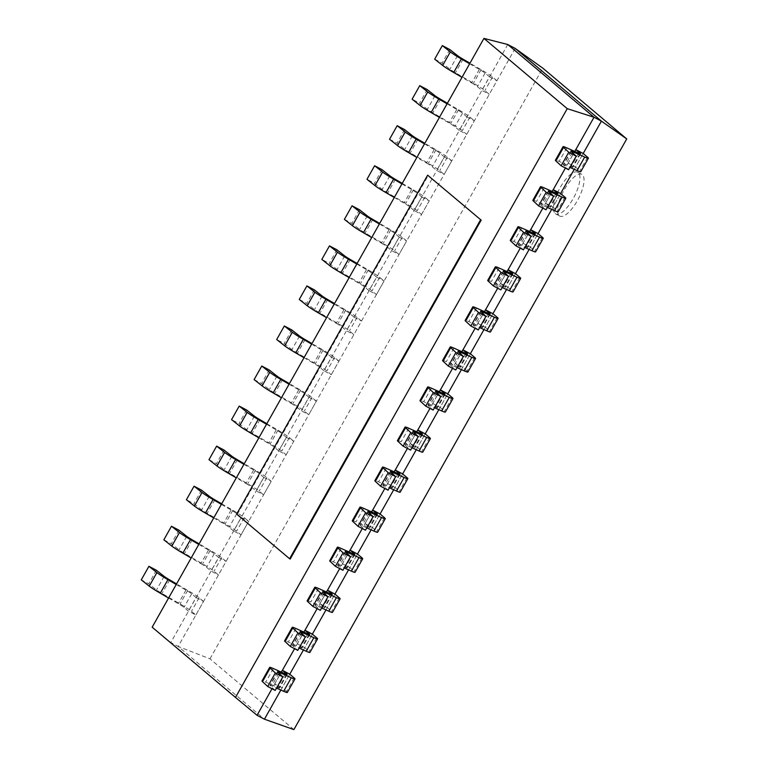 <?xml version="1.0" encoding="UTF-8"?>
<svg xmlns="http://www.w3.org/2000/svg" width="768" height="768" viewBox="0 0 768 768"><rect width="100%" height="100%" fill="white"/><g stroke="black" fill="none" stroke-linecap="round" stroke-linejoin="round"><path stroke-width="0.58" stroke-dasharray="3.84 2.88" d="M515.155 48.403L178.166 646.454L170.784 642.557L507.763 44.506M257.04 715.296L152.17 627.178M293.894 729.6L209.981 658.838L178.166 646.454L264.432 719.194M575.798 149.597L565.411 168.038M553.229 189.648L542.842 208.09M530.659 229.709L520.262 248.15M508.09 269.76L497.693 288.202M485.52 309.821L475.123 328.262M462.95 349.872L452.554 368.314M440.381 389.923L429.984 408.365M417.811 429.984L407.414 448.426M395.242 470.035L384.845 488.477M372.672 510.086L362.275 528.528M350.102 550.147L339.706 568.589M327.533 590.198L317.136 608.64M304.963 630.259L294.566 648.701M282.394 670.31L271.997 688.752M280.858 690.048L289.776 674.208L282.144 687.773L274.694 683.837L279.101 687.552A9.005 0.653 -150.6 0 1 279.504 688.042A9.005 0.653 -150.6 0 1 277.651 687.466L265.718 682.118A18.01 1.296 29.4 0 0 262.013 680.947M303.427 649.997L312.346 634.157L304.714 647.712L309.12 651.437A18.01 1.296 -150.6 0 1 309.917 652.416M325.997 609.936L334.915 594.106L327.283 607.661L331.69 611.376A18.01 1.296 -150.6 0 1 332.486 612.355M348.566 569.885L357.485 554.045L349.853 567.6L354.259 571.325A18.01 1.296 -150.6 0 1 355.056 572.304M371.136 529.824L380.064 513.994L372.422 527.549L376.829 531.274A18.01 1.296 -150.6 0 1 377.626 532.243M393.706 489.773L402.634 473.933L394.992 487.498L399.398 491.213A18.01 1.296 -150.6 0 1 400.195 492.192M416.275 449.722L425.203 433.882L417.562 447.437L421.968 451.162A18.01 1.296 -150.6 0 1 422.765 452.141M438.845 409.661L447.773 393.83L440.131 407.386L444.538 411.101A18.01 1.296 -150.6 0 1 445.334 412.08M461.414 369.61L470.342 353.77L462.701 367.325L455.251 363.398L461.856 351.677M483.984 329.558L492.912 313.718L485.27 327.274L489.677 330.998A18.01 1.296 -150.6 0 1 490.474 331.978M506.554 289.498L515.482 273.667L507.84 287.222L512.246 290.938A18.01 1.296 -150.6 0 1 513.043 291.917M529.123 249.446L538.051 233.606L530.41 247.162L534.816 250.886A18.01 1.296 -150.6 0 1 535.613 251.866M551.693 209.386L560.621 193.555L552.979 207.11L557.386 210.826A18.01 1.296 -150.6 0 1 558.182 211.805M574.262 169.334L583.19 153.494L575.549 167.059L579.955 170.774A18.01 1.296 -150.6 0 1 580.752 171.754M559.258 215.731A23.587 8.362 -62.2 0 0 559.786 216.096A23.587 8.362 -62.2 0 0 578.189 199.142A23.587 8.362 -62.2 0 0 581.808 174.374A23.587 8.362 -62.2 0 0 563.837 190.531A23.587 8.362 -62.2 0 0 559.258 215.731M209.981 658.838L542.813 68.15M555.149 213.562A23.587 8.362 -62.2 0 0 555.686 213.926A23.587 8.362 -62.2 0 0 574.09 196.973A23.587 8.362 -62.2 0 0 577.709 172.214A23.587 8.362 -62.2 0 0 559.738 188.362A23.587 8.362 -62.2 0 0 555.149 213.562M287.347 692.467A18.01 1.296 29.4 0 0 286.55 691.488L282.144 687.773M275.194 690.432L270.106 685.728A9.005 0.653 -150.6 0 1 269.866 685.373A9.005 0.653 -150.6 0 1 271.709 685.958L276.509 688.099M274.694 683.837L281.299 672.115M321.648 607.987L316.848 605.846A9.005 0.653 -150.6 0 0 315.005 605.261A9.005 0.653 -150.6 0 0 315.245 605.616L320.333 610.33M307.152 600.845A18.01 1.296 -150.6 0 1 310.858 602.006L322.79 607.354A9.005 0.653 -150.6 0 0 324.643 607.939A9.005 0.653 -150.6 0 0 324.24 607.45L319.834 603.725L326.438 592.003M319.834 603.725L327.283 607.661M366.787 527.885L361.987 525.734A9.005 0.653 -150.6 0 0 360.144 525.149A9.005 0.653 -150.6 0 0 360.384 525.504L365.472 530.218M352.291 520.733A18.01 1.296 -150.6 0 1 355.997 521.904L367.93 527.242A9.005 0.653 -150.6 0 0 369.782 527.827A9.005 0.653 -150.6 0 0 369.379 527.338L364.973 523.613L371.578 511.901M364.973 523.613L372.422 527.549M411.926 447.773L407.126 445.622A9.005 0.653 -150.6 0 0 405.283 445.046A9.005 0.653 -150.6 0 0 405.523 445.392L410.611 450.106M397.43 440.621A18.01 1.296 -150.6 0 1 401.136 441.792L413.069 447.13A9.005 0.653 -150.6 0 0 414.922 447.715A9.005 0.653 -150.6 0 0 414.518 447.226L410.112 443.51L416.717 431.789M410.112 443.51L417.562 447.437M474.749 357.494L467.107 371.05A18.01 1.296 -150.6 0 1 467.904 372.029M457.066 367.661L452.266 365.52A9.005 0.653 -150.6 0 0 450.422 364.934A9.005 0.653 -150.6 0 0 450.662 365.29L455.75 369.994M442.57 360.509A18.01 1.296 -150.6 0 1 446.275 361.68L458.208 367.018A9.005 0.653 -150.6 0 0 460.061 367.603A9.005 0.653 -150.6 0 0 459.667 367.114L455.251 363.398M467.107 371.05L462.701 367.325M502.205 287.549L497.405 285.408A9.005 0.653 -150.6 0 0 495.562 284.822A9.005 0.653 -150.6 0 0 495.802 285.178L500.89 289.891M487.709 280.397A18.01 1.296 -150.6 0 1 491.414 281.568L503.347 286.915A9.005 0.653 -150.6 0 0 505.2 287.501A9.005 0.653 -150.6 0 0 504.806 287.011L500.39 283.286L506.995 271.565M500.39 283.286L507.84 287.222M547.344 207.446L542.554 205.296A9.005 0.653 -150.6 0 0 540.701 204.71A9.005 0.653 -150.6 0 0 540.941 205.066L546.029 209.779M532.848 200.294A18.01 1.296 -150.6 0 1 536.554 201.466L548.486 206.803A9.005 0.653 -150.6 0 0 550.339 207.389A9.005 0.653 -150.6 0 0 549.946 206.899L545.53 203.174L552.134 191.462M545.53 203.174L552.979 207.11M163.843 539.808L171.312 543.744L179.078 549.878A9.005 0.653 -150.6 0 0 184.598 553.402L202.627 563.885A18.01 1.296 -150.6 0 1 214.042 571.248L218.448 574.973L226.09 561.418L221.674 557.693A18.01 1.296 29.4 0 0 210.269 550.33L199.123 543.85M178.944 530.189L171.312 543.744M198.797 544.426L208.522 550.08A9.005 0.653 29.4 0 1 214.234 553.766L218.64 557.482L210.998 571.037L218.448 574.973M218.64 557.482L226.09 561.418M208.522 550.08L200.88 563.635L191.165 557.981M200.88 563.635A9.005 0.653 -150.6 0 1 206.592 567.322L210.998 571.037M208.982 459.696L216.451 463.632L224.227 469.766A9.005 0.653 -150.6 0 0 229.738 473.299L247.766 483.773A18.01 1.296 -150.6 0 1 259.181 491.146L263.587 494.861L271.229 481.306L266.813 477.581A18.01 1.296 29.4 0 0 255.408 470.218L244.262 463.747M224.083 450.077L216.451 463.632M243.936 464.314L253.661 469.968A9.005 0.653 29.4 0 1 259.373 473.654L263.779 477.37L256.138 490.925L263.587 494.861M263.779 477.37L271.229 481.306M253.661 469.968L246.019 483.523L236.304 477.878M246.019 483.523A9.005 0.653 -150.6 0 1 251.731 487.21L256.138 490.925M254.122 379.584L261.59 383.53L269.366 389.664A9.005 0.653 -150.6 0 0 274.877 393.187L292.906 403.661A18.01 1.296 -150.6 0 1 304.32 411.034L308.726 414.749L316.368 401.194L311.952 397.478A18.01 1.296 29.4 0 0 300.547 390.106L289.402 383.635M269.222 369.974L261.59 383.53M289.075 384.211L298.8 389.856A9.005 0.653 29.4 0 1 304.512 393.542L308.918 397.258L301.277 410.822L308.726 414.749M308.918 397.258L316.368 401.194M298.8 389.856L291.158 403.411L281.443 397.766M291.158 403.411A9.005 0.653 -150.6 0 1 296.87 407.098L301.277 410.822M299.261 299.472L306.73 303.418L314.506 309.552A9.005 0.653 -150.6 0 0 320.016 313.075L338.045 323.558A18.01 1.296 -150.6 0 1 349.459 330.922L353.866 334.637L361.507 321.082L357.091 317.366A18.01 1.296 29.4 0 0 345.686 309.994L334.541 303.523M314.362 289.862L306.73 303.418M334.224 304.099L343.939 309.754A9.005 0.653 29.4 0 1 349.651 313.43L354.058 317.155L346.416 330.71L353.866 334.637M354.058 317.155L361.507 321.082M343.939 309.754L336.307 323.309L326.582 317.654M336.307 323.309A9.005 0.653 -150.6 0 1 342.01 326.986L346.416 330.71M344.4 219.37L351.869 223.306L359.645 229.44A9.005 0.653 -150.6 0 0 365.155 232.963L383.184 243.446A18.01 1.296 -150.6 0 1 394.598 250.81L399.005 254.534L406.646 240.97L402.24 237.254A18.01 1.296 29.4 0 0 390.826 229.891L379.68 223.411M359.501 209.75L351.869 223.306M379.363 223.987L389.078 229.642A9.005 0.653 29.4 0 1 394.79 233.318L399.197 237.043L391.555 250.598L399.005 254.534M399.197 237.043L406.646 240.97M389.078 229.642L381.446 243.197L371.722 237.542M381.446 243.197A9.005 0.653 -150.6 0 1 387.149 246.883L391.555 250.598M389.539 139.258L397.008 143.194L404.784 149.328A9.005 0.653 -150.6 0 0 410.294 152.861L428.323 163.334A18.01 1.296 -150.6 0 1 439.738 170.698L444.144 174.422L451.786 160.867L447.379 157.142A18.01 1.296 29.4 0 0 435.965 149.779L424.819 143.299M404.64 129.638L397.008 143.194M424.502 143.875L434.218 149.53A9.005 0.653 29.4 0 1 439.93 153.216L444.336 156.931L436.694 170.486L444.144 174.422M444.336 156.931L451.786 160.867M434.218 149.53L426.586 163.085L416.861 157.44M426.586 163.085A9.005 0.653 -150.6 0 1 432.288 166.771L436.694 170.486M434.678 59.146L442.147 63.091L449.923 69.216A9.005 0.653 -150.6 0 0 455.434 72.749L473.462 83.222A18.01 1.296 -150.6 0 1 484.877 90.595L489.283 94.31L496.925 80.755L492.518 77.03A18.01 1.296 29.4 0 0 481.104 69.667L469.958 63.197M449.789 49.526L442.147 63.091M469.642 63.773L479.357 69.418A9.005 0.653 -150.6 0 1 485.069 73.104L489.475 76.819L481.843 90.384L489.283 94.31M489.475 76.819L496.925 80.755M479.357 69.418L471.725 82.973L462 77.328M471.725 82.973A9.005 0.653 -150.6 0 1 477.427 86.659L481.843 90.384M579.926 153.686L572.515 166.838L568.099 163.123L574.704 151.402M572.515 166.838A9.005 0.653 -150.6 0 1 572.909 167.328A9.005 0.653 -150.6 0 1 571.056 166.752L559.123 161.405A18.01 1.296 -150.6 0 0 555.418 160.234M571.152 151.45L563.51 165.014L568.598 169.718M563.51 165.014A9.005 0.653 -150.6 0 1 563.27 164.659A9.005 0.653 -150.6 0 1 565.123 165.245L569.914 167.386M568.099 163.123L575.549 167.059M447.072 103.824L456.787 109.478A9.005 0.653 29.4 0 1 462.499 113.155L466.906 116.88L459.274 130.435L466.714 134.371L462.307 130.646A18.01 1.296 -150.6 0 0 450.893 123.283L432.864 112.8A9.005 0.653 -150.6 0 1 427.354 109.277L419.578 103.142L412.109 99.197M466.906 116.88L474.355 120.806L466.714 134.371M447.389 103.248L458.534 109.718A18.01 1.296 29.4 0 1 469.949 117.091L474.355 120.806M427.21 89.587L419.578 103.142M459.274 130.435L454.858 126.71A9.005 0.653 -150.6 0 0 449.155 123.034L439.43 117.379M401.933 183.936L411.648 189.581A9.005 0.653 29.4 0 1 417.36 193.267L421.766 196.992L414.125 210.547L421.574 214.474L417.168 210.758A18.01 1.296 -150.6 0 0 405.754 203.386L387.725 192.912A9.005 0.653 -150.6 0 1 382.214 189.389L374.438 183.254L366.97 179.309M421.766 196.992L429.216 200.918L421.574 214.474M402.25 183.36L413.395 189.83A18.01 1.296 29.4 0 1 424.81 197.203L429.216 200.918M382.07 169.699L374.438 183.254M414.125 210.547L409.718 206.822A9.005 0.653 -150.6 0 0 404.016 203.146L394.291 197.491M356.794 264.048L366.509 269.693A9.005 0.653 29.4 0 1 372.221 273.379L376.627 277.094L368.986 290.659L376.435 294.586L372.029 290.87A18.01 1.296 -150.6 0 0 360.614 283.498L342.586 273.024A9.005 0.653 -150.6 0 1 337.075 269.491L329.299 263.366L321.83 259.421M376.627 277.094L384.077 281.03L376.435 294.586M357.11 263.472L368.256 269.942A18.01 1.296 29.4 0 1 379.661 277.306L384.077 281.03M336.931 249.802L329.299 263.366M368.986 290.659L364.579 286.934A9.005 0.653 -150.6 0 0 358.877 283.248L349.152 277.603M311.654 344.15L321.37 349.805A9.005 0.653 29.4 0 1 327.082 353.491L331.488 357.206L323.846 370.762L331.296 374.698L326.89 370.973A18.01 1.296 -150.6 0 0 315.475 363.61L297.446 353.136A9.005 0.653 -150.6 0 1 291.936 349.603L284.16 343.469L276.691 339.533M331.488 357.206L338.938 361.142L331.296 374.698M291.792 329.914L284.16 343.469M323.846 370.762L319.44 367.046A9.005 0.653 -150.6 0 0 313.738 363.36L304.013 357.715M338.938 361.142L334.522 357.418A18.01 1.296 29.4 0 0 323.117 350.054L311.971 343.574M266.506 424.262L276.23 429.917A9.005 0.653 29.4 0 1 281.942 433.594L286.349 437.318L278.707 450.874L286.157 454.81L281.75 451.085A18.01 1.296 -150.6 0 0 270.336 443.722L252.307 433.238A9.005 0.653 -150.6 0 1 246.797 429.715L239.021 423.581L231.552 419.645M286.349 437.318L293.798 441.245L286.157 454.81M266.832 423.686L277.978 430.166A18.01 1.296 29.4 0 1 289.382 437.53L293.798 441.245M246.653 410.026L239.021 423.581M278.707 450.874L274.301 447.158A9.005 0.653 -150.6 0 0 268.589 443.472L258.874 437.818M221.366 504.374L231.091 510.019A9.005 0.653 29.4 0 1 236.803 513.706L241.21 517.43L233.568 530.986L241.018 534.912L236.611 531.197A18.01 1.296 -150.6 0 0 225.197 523.834L207.168 513.35A9.005 0.653 -150.6 0 1 201.648 509.827L193.882 503.693L186.413 499.747M241.21 517.43L248.659 521.357L241.018 534.912M221.693 503.798L232.838 510.269A18.01 1.296 29.4 0 1 244.243 517.642L248.659 521.357M201.514 490.138L193.882 503.693M233.568 530.986L229.162 527.261A9.005 0.653 -150.6 0 0 223.45 523.584L213.734 517.93M168.595 598.042L178.31 603.686A9.005 0.653 -150.6 0 1 184.022 607.373L188.429 611.098L195.878 615.024L191.472 611.309A18.01 1.296 29.4 0 0 180.058 603.936L162.029 593.462A9.005 0.653 -150.6 0 1 156.509 589.93L148.742 583.805L141.274 579.859M176.227 584.486L185.952 590.131A9.005 0.653 29.4 0 1 191.664 593.818L196.07 597.533L188.429 611.098M196.07 597.533L203.52 601.469L195.878 615.024M156.374 570.24L148.742 583.805M203.52 601.469L199.104 597.744A18.01 1.296 29.4 0 0 187.699 590.381L176.554 583.91M526.013 231.562L518.371 245.117L523.459 249.83M518.371 245.117A9.005 0.653 -150.6 0 1 518.131 244.771A9.005 0.653 -150.6 0 1 519.984 245.357L524.774 247.498M534.787 233.798L527.376 246.95L522.96 243.235L529.565 231.514M527.376 246.95A9.005 0.653 -150.6 0 1 527.77 247.44A9.005 0.653 -150.6 0 1 525.917 246.854L513.984 241.517A18.01 1.296 -150.6 0 0 510.278 240.346M522.96 243.235L530.41 247.162M480.874 311.674L473.232 325.229L478.32 329.942M473.232 325.229A9.005 0.653 -150.6 0 1 472.992 324.874A9.005 0.653 -150.6 0 1 474.835 325.459L479.635 327.61M489.648 313.91L482.237 327.062L477.821 323.347L484.426 311.626M482.237 327.062A9.005 0.653 -150.6 0 1 482.63 327.552A9.005 0.653 -150.6 0 1 480.778 326.966L468.845 321.629A18.01 1.296 -150.6 0 0 465.139 320.458M477.821 323.347L485.27 327.274M435.734 391.786L428.093 405.341L433.181 410.054M428.093 405.341A9.005 0.653 -150.6 0 1 427.853 404.986A9.005 0.653 -150.6 0 1 429.696 405.571L434.496 407.722M444.509 394.013L437.088 407.174L432.682 403.45L439.286 391.728M437.088 407.174A9.005 0.653 -150.6 0 1 437.491 407.664A9.005 0.653 -150.6 0 1 435.638 407.078L423.706 401.731A18.01 1.296 -150.6 0 0 420 400.57M432.682 403.45L440.131 407.386M390.595 471.888L382.954 485.453L388.042 490.166M382.954 485.453A9.005 0.653 -150.6 0 1 382.714 485.098A9.005 0.653 -150.6 0 1 384.557 485.683L389.357 487.824M399.37 474.125L391.949 487.286L387.542 483.562L394.147 471.84M391.949 487.286A9.005 0.653 -150.6 0 1 392.352 487.776A9.005 0.653 -150.6 0 1 390.499 487.19L378.566 481.843A18.01 1.296 -150.6 0 0 374.861 480.672M387.542 483.562L394.992 487.498M345.456 552L337.814 565.555L342.902 570.269M337.814 565.555A9.005 0.653 -150.6 0 1 337.574 565.21A9.005 0.653 -150.6 0 1 339.418 565.795L344.218 567.936M354.23 554.237L346.81 567.389L342.403 563.674L349.008 551.952M346.81 567.389A9.005 0.653 -150.6 0 1 347.213 567.878A9.005 0.653 -150.6 0 1 345.36 567.293L333.427 561.955A18.01 1.296 -150.6 0 0 329.722 560.784M342.403 563.674L349.853 567.6M300.317 632.112L292.675 645.667L297.763 650.381M292.675 645.667A9.005 0.653 -150.6 0 1 292.435 645.312A9.005 0.653 -150.6 0 1 294.278 645.898L299.078 648.048M309.091 634.349L301.67 647.501L297.264 643.786L303.869 632.064M301.67 647.501A9.005 0.653 -150.6 0 1 302.074 647.99A9.005 0.653 -150.6 0 1 300.221 647.405L288.288 642.067A18.01 1.296 -150.6 0 0 284.582 640.896M297.264 643.786L304.714 647.712M290.189 559.046L236.669 514.099M237.254 514.416L428.227 175.488M294.192 677.933L286.55 691.488M278.89 673.229L271.709 685.958M277.747 672.163L270.106 685.728M273.35 668.563L265.718 682.118M285.293 673.901L277.651 687.466M286.522 674.4L279.101 687.552M339.331 597.821L331.69 611.376M324.029 593.117L316.848 605.846M322.886 592.061L315.245 605.616M318.49 588.451L310.858 602.006M330.432 593.798L322.79 607.354M331.661 594.288L324.24 607.45M384.47 517.709L376.829 531.274M369.168 513.005L361.987 525.734M368.026 511.949L360.384 525.504M363.629 508.339L355.997 521.904M375.571 513.686L367.93 527.242M376.8 514.186L369.379 527.338M429.61 437.606L421.968 451.162M414.307 432.893L407.126 445.622M413.165 431.837L405.523 445.392M408.778 428.237L401.136 441.792M420.71 433.574L413.069 447.13M421.939 434.074L414.518 447.226M459.446 352.79L452.266 365.52M458.304 351.725L450.662 365.29M453.917 348.125L446.275 361.68M465.85 353.462L458.208 367.018M467.078 353.962L459.667 367.114M519.888 277.382L512.246 290.938M504.586 272.678L497.405 285.408M503.443 271.622L495.802 285.178M499.056 268.013L491.414 281.568M510.989 273.36L503.347 286.915M512.218 273.85L504.806 287.011M565.027 197.27L557.386 210.826M549.725 192.566L542.554 205.296M548.582 191.51L540.941 205.066M544.195 187.901L536.554 201.466M556.128 193.248L548.486 206.803M557.357 193.747L549.946 206.899M221.674 557.693L214.042 571.248M210.269 550.33L202.627 563.885M192.24 539.846L184.598 553.402M186.72 536.323L179.078 549.878M214.234 553.766L206.592 567.322M266.813 477.581L259.181 491.146M255.408 470.218L247.766 483.773M237.379 459.744L229.738 473.299M231.859 456.211L224.227 469.766M259.373 473.654L251.731 487.21M311.952 397.478L304.32 411.034M300.547 390.106L292.906 403.661M282.518 379.632L274.877 393.187M276.998 376.099L269.366 389.664M304.512 393.542L296.87 407.098M357.091 317.366L349.459 330.922M345.686 309.994L338.045 323.558M327.658 299.52L320.016 313.075M322.138 295.997L314.506 309.552M349.651 313.43L342.01 326.986M402.24 237.254L394.598 250.81M390.826 229.891L383.184 243.446M372.797 219.408L365.155 232.963M367.277 215.885L359.645 229.44M394.79 233.318L387.149 246.883M447.379 157.142L439.738 170.698M435.965 149.779L428.323 163.334M417.936 139.296L410.294 152.861M412.416 135.773L404.784 149.328M439.93 153.216L432.288 166.771M492.518 77.03L484.877 90.595M481.104 69.667L473.462 83.222M463.075 59.194L455.434 72.749M457.555 55.661L449.923 69.216M485.069 73.104L477.427 86.659M587.597 157.219L579.955 170.774M578.698 153.187L571.056 166.752M566.765 147.85L559.123 161.405M572.294 152.515L565.123 165.245M469.949 117.091L462.307 130.646M462.499 113.155L454.858 126.71M456.787 109.478L449.155 123.034M434.986 95.722L427.354 109.277M440.506 99.245L432.864 112.8M458.534 109.718L450.893 123.283M424.81 197.203L417.168 210.758M417.36 193.267L409.718 206.822M411.648 189.581L404.016 203.146M389.846 175.824L382.214 189.389M395.366 179.357L387.725 192.912M413.395 189.83L405.754 203.386M379.661 277.306L372.029 290.87M372.221 273.379L364.579 286.934M366.509 269.693L358.877 283.248M344.707 255.936L337.075 269.491M350.227 259.469L342.586 273.024M368.256 269.942L360.614 283.498M327.082 353.491L319.44 367.046M321.37 349.805L313.738 363.36M299.568 336.048L291.936 349.603M305.088 339.571L297.446 353.136M323.117 350.054L315.475 363.61M334.522 357.418L326.89 370.973M289.382 437.53L281.75 451.085M281.942 433.594L274.301 447.158M276.23 429.917L268.589 443.472M254.429 416.16L246.797 429.715M259.949 419.683L252.307 433.238M277.978 430.166L270.336 443.722M244.243 517.642L236.611 531.197M236.803 513.706L229.162 527.261M231.091 510.019L223.45 523.584M209.29 496.262L201.648 509.827M214.81 499.795L207.168 513.35M232.838 510.269L225.197 523.834M191.664 593.818L184.022 607.373M185.952 590.131L178.31 603.686M164.15 576.374L156.509 589.93M169.67 579.907L162.029 593.462M187.699 590.381L180.058 603.936M199.104 597.744L191.472 611.309M542.458 237.331L534.816 250.886M527.155 232.618L519.984 245.357M533.558 233.299L525.917 246.854M521.626 227.962L513.984 241.517M497.318 317.434L489.677 330.998M482.016 312.73L474.835 325.459M488.419 313.411L480.778 326.966M476.486 308.064L468.845 321.629M452.179 397.546L444.538 411.101M436.877 392.842L429.696 405.571M443.28 393.523L435.638 407.078M431.347 388.176L423.706 401.731M407.04 477.658L399.398 491.213M391.738 472.954L384.557 485.683M398.141 473.626L390.499 487.19M386.198 468.288L378.566 481.843M361.901 557.77L354.259 571.325M346.598 553.056L339.418 565.795M353.002 553.738L345.36 567.293M341.059 548.4L333.427 561.955M301.459 633.168L294.278 645.898M316.762 637.872L309.12 651.437M307.862 633.85L300.221 647.405M295.92 628.512L288.288 642.067M555.686 213.926L559.786 216.096M577.709 172.214L581.808 174.374M277.498 671.818L269.866 685.373M287.146 674.486L279.504 688.042M322.637 591.706L315.005 605.261M332.285 594.374L324.643 607.939M367.776 511.594L360.144 525.149M377.424 514.272L369.782 527.827M412.915 431.482L405.283 445.046M422.563 434.16L414.922 447.715M458.054 351.379L450.422 364.934M467.702 354.048L460.061 367.603M503.203 271.267L495.562 284.822M512.842 273.936L505.2 287.501M548.342 191.155L540.701 204.71M557.981 193.834L550.339 207.389M580.55 153.773L572.909 167.328M570.912 151.104L563.27 164.659M525.773 231.206L518.131 244.771M535.411 233.885L527.77 247.44M480.624 311.318L472.992 324.874M490.272 313.997L482.63 327.552M435.485 391.43L427.853 404.986M445.133 394.109L437.491 407.664M390.346 471.542L382.714 485.098M399.994 474.211L392.352 487.776M345.206 551.654L337.574 565.21M354.854 554.323L347.213 567.878M300.067 631.757L292.435 645.312M309.715 634.435L302.074 647.99"/><path stroke-width="1.15" d="M574.704 151.402L575.741 149.568L580.147 153.283A9.005 0.653 -150.6 0 1 580.55 153.773A9.005 0.653 -150.6 0 1 578.698 153.187L566.765 147.85A18.01 1.296 29.4 0 0 563.059 146.678A18.01 1.296 29.4 0 0 563.549 147.389L568.771 152.227L576.24 156.163L571.152 151.45A9.005 0.653 -150.6 0 1 570.912 151.104A9.005 0.653 -150.6 0 1 572.755 151.69L584.698 157.027A18.01 1.296 29.4 0 0 588.394 158.198A18.01 1.296 29.4 0 0 587.597 157.219L583.19 153.494L601.421 121.142L515.155 48.403L507.763 44.506L594.029 117.245L575.798 149.597M280.858 690.048L264.432 719.194L257.04 715.296L271.997 688.752M515.155 48.403L542.813 68.15L626.726 138.922L601.421 121.142L594.029 117.245L567.245 108.653L483.936 38.4L152.17 627.178L235.488 697.43L567.245 108.653M565.411 168.038L553.229 189.648M542.842 208.09L530.659 229.709M520.262 248.15L508.09 269.76M497.693 288.202L485.52 309.821M475.123 328.262L462.95 349.872M452.554 368.314L440.381 389.923M429.984 408.365L417.811 429.984M407.414 448.426L395.242 470.035M384.845 488.477L372.672 510.086M362.275 528.528L350.102 550.147M339.706 568.589L327.533 590.198M317.136 608.64L304.963 630.259M294.566 648.701L282.394 670.31M281.299 672.115L282.336 670.282L289.776 674.208L303.427 649.997M303.869 632.064L304.906 630.221L312.346 634.157L325.997 609.936M326.438 592.003L327.475 590.17L334.915 594.106L348.566 569.885M349.008 551.952L350.045 550.118L357.485 554.045L371.136 529.824M371.578 511.901L372.614 510.058L380.064 513.994L393.706 489.773M394.147 471.84L395.184 470.006L402.634 473.933L416.275 449.722M416.717 431.789L417.754 429.955L425.203 433.882L438.845 409.661M439.286 391.728L440.323 389.894L447.773 393.83L461.414 369.61M461.856 351.677L462.893 349.843L470.342 353.77L483.984 329.558M484.426 311.626L485.462 309.782L492.912 313.718L506.554 289.498M506.995 271.565L508.032 269.731L515.482 273.667L529.123 249.446M529.565 231.514L530.602 229.68L538.051 233.606L551.693 209.386M552.134 191.462L553.171 189.619L560.621 193.555L574.262 169.334M626.726 138.922L293.894 729.6L264.432 719.194M235.488 697.43L257.04 715.296M483.936 38.4L507.763 44.506M276.509 688.099L283.651 691.296A18.01 1.296 29.4 0 0 287.347 692.467L294.989 678.912A18.01 1.296 29.4 0 0 294.192 677.933L289.776 674.208M282.336 670.282L286.742 673.997A9.005 0.653 29.4 0 1 287.146 674.486A9.005 0.653 29.4 0 1 285.293 673.901L273.35 668.563A18.01 1.296 29.4 0 0 269.654 667.392L262.013 680.947A18.01 1.296 29.4 0 0 262.502 681.658L267.725 686.496L275.194 690.432L282.826 676.877L277.747 672.163A9.005 0.653 29.4 0 1 277.498 671.818A9.005 0.653 29.4 0 1 279.35 672.403L291.293 677.741A18.01 1.296 29.4 0 0 294.989 678.912M269.654 667.392A18.01 1.296 29.4 0 0 270.144 668.102L275.366 672.941L267.725 686.496M275.366 672.941L282.826 676.877M334.915 594.106L339.331 597.821A18.01 1.296 29.4 0 1 340.128 598.8L332.486 612.355A18.01 1.296 -150.6 0 1 328.79 611.184L321.648 607.987M327.475 590.17L331.882 593.894A9.005 0.653 29.4 0 1 332.285 594.374A9.005 0.653 29.4 0 1 330.432 593.798L318.49 588.451A18.01 1.296 29.4 0 0 314.794 587.28A18.01 1.296 29.4 0 0 315.283 587.99L320.506 592.829L327.965 596.765L322.886 592.061A9.005 0.653 29.4 0 1 322.637 591.706A9.005 0.653 29.4 0 1 324.49 592.291L336.432 597.629A18.01 1.296 29.4 0 0 340.128 598.8M327.965 596.765L320.333 610.33L312.864 606.384L307.642 601.546A18.01 1.296 -150.6 0 1 307.152 600.845L314.794 587.28M320.506 592.829L312.864 606.384M380.064 513.994L384.47 517.709A18.01 1.296 29.4 0 1 385.267 518.688L377.626 532.243A18.01 1.296 -150.6 0 1 373.93 531.082L366.787 527.885M372.614 510.058L377.021 513.782A9.005 0.653 29.4 0 1 377.424 514.272A9.005 0.653 29.4 0 1 375.571 513.686L363.629 508.339A18.01 1.296 29.4 0 0 359.933 507.178A18.01 1.296 29.4 0 0 360.422 507.878L365.645 512.717L373.104 516.662L368.026 511.949A9.005 0.653 29.4 0 1 367.776 511.594A9.005 0.653 29.4 0 1 369.629 512.179L381.571 517.517A18.01 1.296 29.4 0 0 385.267 518.688M373.104 516.662L365.472 530.218L358.003 526.272L352.781 521.434A18.01 1.296 -150.6 0 1 352.291 520.733L359.933 507.178M365.645 512.717L358.003 526.272M425.203 433.882L429.61 437.606A18.01 1.296 29.4 0 1 430.406 438.586L422.765 452.141A18.01 1.296 -150.6 0 1 419.069 450.97L411.926 447.773M417.754 429.955L422.16 433.67A9.005 0.653 29.4 0 1 422.563 434.16A9.005 0.653 29.4 0 1 420.71 433.574L408.778 428.237A18.01 1.296 29.4 0 0 405.072 427.066A18.01 1.296 29.4 0 0 405.562 427.766L410.784 432.605L418.243 436.55L413.165 431.837A9.005 0.653 29.4 0 1 412.915 431.482A9.005 0.653 29.4 0 1 414.768 432.067L426.71 437.414A18.01 1.296 29.4 0 0 430.406 438.586M418.243 436.55L410.611 450.106L403.142 446.17L397.92 441.322A18.01 1.296 -150.6 0 1 397.43 440.621L405.072 427.066M410.784 432.605L403.142 446.17M462.893 349.843L467.299 353.558A9.005 0.653 29.4 0 1 467.702 354.048A9.005 0.653 29.4 0 1 465.85 353.462L453.917 348.125A18.01 1.296 29.4 0 0 450.211 346.954A18.01 1.296 29.4 0 0 450.701 347.664L455.923 352.502L463.382 356.438L458.304 351.725A9.005 0.653 29.4 0 1 458.054 351.379A9.005 0.653 29.4 0 1 459.907 351.965L471.85 357.302A18.01 1.296 29.4 0 0 475.546 358.474L467.904 372.029A18.01 1.296 -150.6 0 1 464.208 370.858L457.066 367.661M475.546 358.474A18.01 1.296 29.4 0 0 474.749 357.494L470.342 353.77M463.382 356.438L455.75 369.994L448.282 366.058L443.059 361.219A18.01 1.296 -150.6 0 1 442.57 360.509L450.211 346.954M455.923 352.502L448.282 366.058M515.482 273.667L519.888 277.382A18.01 1.296 29.4 0 1 520.685 278.362L513.043 291.917A18.01 1.296 -150.6 0 1 509.347 290.746L502.205 287.549M508.032 269.731L512.438 273.446A9.005 0.653 29.4 0 1 512.842 273.936A9.005 0.653 29.4 0 1 510.989 273.36L499.056 268.013A18.01 1.296 29.4 0 0 495.35 266.842A18.01 1.296 29.4 0 0 495.84 267.552L501.062 272.39L508.531 276.326L503.443 271.622A9.005 0.653 29.4 0 1 503.203 271.267A9.005 0.653 29.4 0 1 505.046 271.853L516.989 277.19A18.01 1.296 29.4 0 0 520.685 278.362M508.531 276.326L500.89 289.891L493.421 285.946L488.198 281.107A18.01 1.296 -150.6 0 1 487.709 280.397L495.35 266.842M501.062 272.39L493.421 285.946M560.621 193.555L565.027 197.27A18.01 1.296 29.4 0 1 565.824 198.25L558.182 211.805A18.01 1.296 -150.6 0 1 554.486 210.643L547.344 207.446M553.171 189.619L557.578 193.344A9.005 0.653 29.4 0 1 557.981 193.834A9.005 0.653 29.4 0 1 556.128 193.248L544.195 187.901A18.01 1.296 29.4 0 0 540.49 186.739A18.01 1.296 29.4 0 0 540.979 187.44L546.202 192.278L553.67 196.224L548.582 191.51A9.005 0.653 29.4 0 1 548.342 191.155A9.005 0.653 29.4 0 1 550.186 191.741L562.128 197.078A18.01 1.296 29.4 0 0 565.824 198.25M553.67 196.224L546.029 209.779L538.56 205.834L533.338 200.995A18.01 1.296 -150.6 0 1 532.848 200.294L540.49 186.739M546.202 192.278L538.56 205.834M199.123 543.85L192.24 539.846A9.005 0.653 29.4 0 1 186.72 536.323L178.944 530.189L171.485 526.243L163.843 539.808L171.83 546.106A18.01 1.296 -150.6 0 0 182.851 553.162L191.165 557.981M171.485 526.243L179.462 532.55A18.01 1.296 29.4 0 0 190.493 539.597L198.797 544.426M244.262 463.747L237.379 459.744A9.005 0.653 29.4 0 1 231.859 456.211L224.083 450.077L216.624 446.141L208.982 459.696L216.97 465.994A18.01 1.296 -150.6 0 0 228 473.05L236.304 477.878M216.624 446.141L224.602 452.438A18.01 1.296 29.4 0 0 235.632 459.494L243.936 464.314M289.402 383.635L282.518 379.632A9.005 0.653 29.4 0 1 276.998 376.099L269.222 369.974L261.763 366.029L254.122 379.584L262.109 385.882A18.01 1.296 -150.6 0 0 273.139 392.938L281.443 397.766M261.763 366.029L269.741 372.326A18.01 1.296 29.4 0 0 280.771 379.382L289.075 384.211M334.541 303.523L327.658 299.52A9.005 0.653 29.4 0 1 322.138 295.997L314.362 289.862L306.902 285.917L299.261 299.472L307.248 305.77A18.01 1.296 -150.6 0 0 318.278 312.826L326.582 317.654M306.902 285.917L314.88 292.214A18.01 1.296 29.4 0 0 325.91 299.27L334.224 304.099M379.68 223.411L372.797 219.408A9.005 0.653 29.4 0 1 367.277 215.885L359.501 209.75L352.042 205.805L344.4 219.37L352.387 225.667A18.01 1.296 -150.6 0 0 363.418 232.723L371.722 237.542M352.042 205.805L360.029 212.102A18.01 1.296 29.4 0 0 371.05 219.158L379.363 223.987M424.819 143.299L417.936 139.296A9.005 0.653 29.4 0 1 412.416 135.773L404.64 129.638L397.181 125.702L389.539 139.258L397.526 145.555A18.01 1.296 -150.6 0 0 408.557 152.611L416.861 157.44M397.181 125.702L405.168 132A18.01 1.296 29.4 0 0 416.189 139.056L424.502 143.875M469.958 63.197L463.075 59.194A9.005 0.653 -150.6 0 1 457.555 55.661L449.789 49.526L442.32 45.59L434.678 59.146L442.666 65.443A18.01 1.296 -150.6 0 0 453.696 72.499L462 77.328M442.32 45.59L450.307 51.888A18.01 1.296 29.4 0 0 461.328 58.944L469.642 63.773M568.771 152.227L561.13 165.782L555.907 160.944A18.01 1.296 -150.6 0 1 555.418 160.234L563.059 146.678M576.24 156.163L568.598 169.718L561.13 165.782M588.394 158.198L580.752 171.754A18.01 1.296 -150.6 0 1 577.056 170.582L569.914 167.386M575.741 149.568L583.19 153.494M447.389 103.248L440.506 99.245A9.005 0.653 29.4 0 1 434.986 95.722L427.21 89.587L419.75 85.642L412.109 99.197L420.096 105.504A18.01 1.296 -150.6 0 0 431.126 112.55L439.43 117.379M419.75 85.642L427.738 91.939A18.01 1.296 29.4 0 0 438.758 98.995L447.072 103.824M402.25 183.36L395.366 179.357A9.005 0.653 29.4 0 1 389.846 175.824L382.07 169.699L374.611 165.754L366.97 179.309L374.957 185.606A18.01 1.296 -150.6 0 0 385.987 192.662L394.291 197.491M374.611 165.754L382.598 172.051A18.01 1.296 29.4 0 0 393.619 179.107L401.933 183.936M357.11 263.472L350.227 259.469A9.005 0.653 29.4 0 1 344.707 255.936L336.931 249.802L329.472 245.866L321.83 259.421L329.818 265.718A18.01 1.296 -150.6 0 0 340.848 272.774L349.152 277.603M329.472 245.866L337.45 252.163A18.01 1.296 29.4 0 0 348.48 259.219L356.794 264.048M311.971 343.574L305.088 339.571A9.005 0.653 29.4 0 1 299.568 336.048L291.792 329.914L284.333 325.978L276.691 339.533L284.678 345.83A18.01 1.296 -150.6 0 0 295.709 352.886L304.013 357.715M284.333 325.978L292.31 332.275A18.01 1.296 29.4 0 0 303.341 339.322L311.654 344.15M266.832 423.686L259.949 419.683A9.005 0.653 29.4 0 1 254.429 416.16L246.653 410.026L239.194 406.08L231.552 419.645L239.539 425.942A18.01 1.296 -150.6 0 0 250.57 432.989L258.874 437.818M239.194 406.08L247.171 412.378A18.01 1.296 29.4 0 0 258.202 419.434L266.506 424.262M221.693 503.798L214.81 499.795A9.005 0.653 29.4 0 1 209.29 496.262L201.514 490.138L194.054 486.192L186.413 499.747L194.4 506.045A18.01 1.296 -150.6 0 0 205.43 513.101L213.734 517.93M194.054 486.192L202.032 492.49A18.01 1.296 29.4 0 0 213.062 499.546L221.366 504.374M176.227 584.486L167.923 579.658A18.01 1.296 29.4 0 1 156.893 572.602L148.915 566.304L141.274 579.859L149.261 586.157A18.01 1.296 29.4 0 0 160.282 593.213L168.595 598.042M176.554 583.91L169.67 579.907A9.005 0.653 29.4 0 1 164.15 576.374L156.374 570.24L148.915 566.304M538.051 233.606L542.458 237.331A18.01 1.296 29.4 0 1 543.254 238.31L535.613 251.866A18.01 1.296 -150.6 0 1 531.917 250.694L524.774 247.498M530.602 229.68L535.008 233.395A9.005 0.653 29.4 0 1 535.411 233.885A9.005 0.653 29.4 0 1 533.558 233.299L521.626 227.962A18.01 1.296 29.4 0 0 517.92 226.79A18.01 1.296 29.4 0 0 518.41 227.491L523.632 232.33L531.101 236.275L526.013 231.562A9.005 0.653 29.4 0 1 525.773 231.206A9.005 0.653 29.4 0 1 527.616 231.792L539.558 237.139A18.01 1.296 29.4 0 0 543.254 238.31M531.101 236.275L523.459 249.83L515.99 245.894L510.768 241.056A18.01 1.296 -150.6 0 1 510.278 240.346L517.92 226.79M523.632 232.33L515.99 245.894M492.912 313.718L497.318 317.434A18.01 1.296 29.4 0 1 498.115 318.413L490.474 331.978A18.01 1.296 -150.6 0 1 486.778 330.806L479.635 327.61M485.462 309.782L489.869 313.507A9.005 0.653 29.4 0 1 490.272 313.997A9.005 0.653 29.4 0 1 488.419 313.411L476.486 308.064A18.01 1.296 29.4 0 0 472.781 306.902A18.01 1.296 29.4 0 0 473.27 307.603L478.493 312.442L485.962 316.387L480.874 311.674A9.005 0.653 29.4 0 1 480.624 311.318A9.005 0.653 29.4 0 1 482.477 311.904L494.419 317.251A18.01 1.296 29.4 0 0 498.115 318.413M485.962 316.387L478.32 329.942L470.851 325.997L465.629 321.158A18.01 1.296 -150.6 0 1 465.139 320.458L472.781 306.902M478.493 312.442L470.851 325.997M447.773 393.83L452.179 397.546A18.01 1.296 29.4 0 1 452.976 398.525L445.334 412.08A18.01 1.296 -150.6 0 1 441.638 410.918L434.496 407.722M440.323 389.894L444.73 393.619A9.005 0.653 29.4 0 1 445.133 394.109A9.005 0.653 29.4 0 1 443.28 393.523L431.347 388.176A18.01 1.296 29.4 0 0 427.642 387.005A18.01 1.296 29.4 0 0 428.131 387.715L433.354 392.554L440.813 396.499L435.734 391.786A9.005 0.653 29.4 0 1 435.485 391.43A9.005 0.653 29.4 0 1 437.338 392.016L449.28 397.354A18.01 1.296 29.4 0 0 452.976 398.525M440.813 396.499L433.181 410.054L425.712 406.109L420.49 401.27A18.01 1.296 -150.6 0 1 420 400.57L427.642 387.005M433.354 392.554L425.712 406.109M402.634 473.933L407.04 477.658A18.01 1.296 29.4 0 1 407.837 478.637L400.195 492.192A18.01 1.296 -150.6 0 1 396.499 491.021L389.357 487.824M395.184 470.006L399.59 473.722A9.005 0.653 29.4 0 1 399.994 474.211A9.005 0.653 29.4 0 1 398.141 473.626L386.198 468.288A18.01 1.296 29.4 0 0 382.502 467.117A18.01 1.296 29.4 0 0 382.992 467.827L388.214 472.666L395.674 476.602L390.595 471.888A9.005 0.653 29.4 0 1 390.346 471.542A9.005 0.653 29.4 0 1 392.198 472.128L404.141 477.466A18.01 1.296 29.4 0 0 407.837 478.637M395.674 476.602L388.042 490.166L380.573 486.221L375.35 481.382A18.01 1.296 -150.6 0 1 374.861 480.672L382.502 467.117M388.214 472.666L380.573 486.221M357.485 554.045L361.901 557.77A18.01 1.296 29.4 0 1 362.698 558.749L355.056 572.304A18.01 1.296 -150.6 0 1 351.36 571.133L344.218 567.936M350.045 550.118L354.451 553.834A9.005 0.653 29.4 0 1 354.854 554.323A9.005 0.653 29.4 0 1 353.002 553.738L341.059 548.4A18.01 1.296 29.4 0 0 337.363 547.229A18.01 1.296 29.4 0 0 337.853 547.93L343.075 552.778L350.534 556.714L345.456 552A9.005 0.653 29.4 0 1 345.206 551.654A9.005 0.653 29.4 0 1 347.059 552.23L359.002 557.578A18.01 1.296 29.4 0 0 362.698 558.749M350.534 556.714L342.902 570.269L335.434 566.333L330.211 561.494A18.01 1.296 -150.6 0 1 329.722 560.784L337.363 547.229M343.075 552.778L335.434 566.333M304.906 630.221L309.312 633.946A9.005 0.653 29.4 0 1 309.715 634.435A9.005 0.653 29.4 0 1 307.862 633.85L295.92 628.512A18.01 1.296 29.4 0 0 292.224 627.341A18.01 1.296 29.4 0 0 292.714 628.042L297.936 632.88L305.395 636.826L300.317 632.112A9.005 0.653 29.4 0 1 300.067 631.757A9.005 0.653 29.4 0 1 301.92 632.342L313.862 637.69A18.01 1.296 29.4 0 0 317.558 638.851A18.01 1.296 29.4 0 0 316.762 637.872L312.346 634.157M305.395 636.826L297.763 650.381L290.294 646.435L285.072 641.597A18.01 1.296 -150.6 0 1 284.582 640.896L292.224 627.341M317.558 638.851L309.917 652.416A18.01 1.296 -150.6 0 1 306.221 651.245L299.078 648.048M297.936 632.88L290.294 646.435M480.576 219.811L289.603 558.739L236.669 514.099L427.642 175.171L481.162 220.128L290.189 559.046L289.603 558.739M481.162 220.128L427.642 175.171M291.293 677.741L283.651 691.296M279.35 672.403L278.89 673.229M270.144 668.102L262.502 681.658M336.432 597.629L328.79 611.184M324.49 592.291L324.029 593.117M315.283 587.99L307.642 601.546M381.571 517.517L373.93 531.082M369.629 512.179L369.168 513.005M360.422 507.878L352.781 521.434M426.71 437.414L419.069 450.97M414.768 432.067L414.307 432.893M405.562 427.766L397.92 441.322M471.85 357.302L464.208 370.858M459.907 351.965L459.446 352.79M450.701 347.664L443.059 361.219M516.989 277.19L509.347 290.746M505.046 271.853L504.586 272.678M495.84 267.552L488.198 281.107M562.128 197.078L554.486 210.643M550.186 191.741L549.725 192.566M540.979 187.44L533.338 200.995M179.462 532.55L171.83 546.106M190.493 539.597L182.851 553.162M224.602 452.438L216.97 465.994M235.632 459.494L228 473.05M269.741 372.326L262.109 385.882M280.771 379.382L273.139 392.938M314.88 292.214L307.248 305.77M325.91 299.27L318.278 312.826M360.029 212.102L352.387 225.667M371.05 219.158L363.418 232.723M405.168 132L397.526 145.555M416.189 139.056L408.557 152.611M450.307 51.888L442.666 65.443M461.328 58.944L453.696 72.499M563.549 147.389L555.907 160.944M572.755 151.69L572.294 152.515M584.698 157.027L577.056 170.582M438.758 98.995L431.126 112.55M427.738 91.939L420.096 105.504M393.619 179.107L385.987 192.662M382.598 172.051L374.957 185.606M348.48 259.219L340.848 272.774M337.45 252.163L329.818 265.718M303.341 339.322L295.709 352.886M292.31 332.275L284.678 345.83M258.202 419.434L250.57 432.989M247.171 412.378L239.539 425.942M213.062 499.546L205.43 513.101M202.032 492.49L194.4 506.045M167.923 579.658L160.282 593.213M156.893 572.602L149.261 586.157M527.616 231.792L527.155 232.618M539.558 237.139L531.917 250.694M518.41 227.491L510.768 241.056M482.477 311.904L482.016 312.73M494.419 317.251L486.778 330.806M473.27 307.603L465.629 321.158M437.338 392.016L436.877 392.842M449.28 397.354L441.638 410.918M428.131 387.715L420.49 401.27M392.198 472.128L391.738 472.954M404.141 477.466L396.499 491.021M382.992 467.827L375.35 481.382M347.059 552.23L346.598 553.056M359.002 557.578L351.36 571.133M337.853 547.93L330.211 561.494M301.92 632.342L301.459 633.168M313.862 637.69L306.221 651.245M292.714 628.042L285.072 641.597"/></g></svg>

